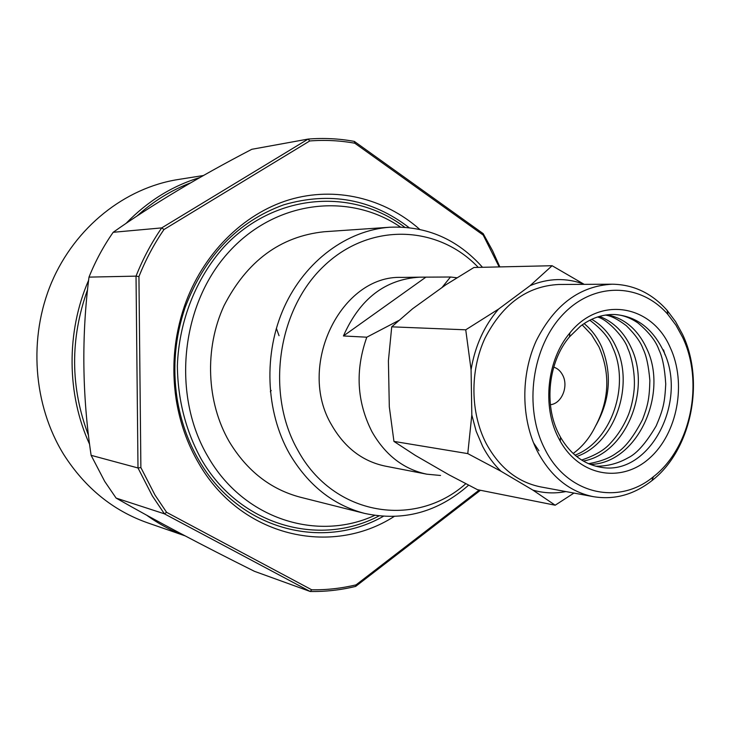 <?xml version="1.0" encoding="UTF-8"?>
<svg xmlns="http://www.w3.org/2000/svg" width="730" height="730" viewBox="0 0 730 730"><rect width="100%" height="100%" fill="white"/><g stroke="black" fill="none" stroke-linecap="round" stroke-linejoin="round"><path stroke-width="1.09" d="M471.817 414.969L476.179 431.284L482.639 446.358C487.667 455.976 493.799 464.28 501.017 471.27L532.918 490.122L555.192 505.206L477.484 489.684L449.005 474.838L415.397 455.438L393.945 441.413L389.309 406.847L388.406 360.802L391.727 326.83L412.678 308.69L445.747 284.855L473.925 267.49L552.108 265.72L530.099 285.658L498.581 309.082L465.74 329.814L471.078 369.699L471.817 414.969L467.775 453.613L501.017 471.27M682.605 337.333L675.971 325.206L667.913 314.484C640.684 282.994 594.33 281.515 563.222 314.183C531.905 346.485 523.428 407.404 544.662 448.667C566.927 494.392 618.593 505.881 653.432 476.708C690.808 448.01 704.304 382.456 682.605 337.333M537.38 451.332C521.083 419.257 520.572 375.174 536.285 340.7C554.526 304.702 579.866 285.868 612.324 284.207C633.576 284.545 651.835 293.25 667.111 310.341L675.569 321.601L682.541 334.349C705.289 381.726 691.155 450.456 651.908 480.65C633.85 494.758 614.332 500.096 593.353 496.665C569.61 491.828 550.958 476.717 537.38 451.332M670.158 347.38C686.894 383.013 677.613 433.419 649.536 458.185C621.723 483.397 580.021 476.58 560.202 441.13L558.341 437.626C541.97 406.209 547.117 359.58 569.856 332.99C599.631 295.385 651.853 304.675 670.158 347.38M558.833 434.049L560.558 437.297C570.559 454.297 583.854 464.262 600.443 467.182C649.527 477.073 689.093 400.624 663.004 350.09C651.936 327.752 635.62 315.88 614.067 314.484C602.195 314.311 590.999 318.207 580.478 326.173L569.528 336.822C548.403 361.56 543.631 404.821 558.833 434.049M550.383 404.694C561.562 403.799 568.779 386.526 562.748 375.284C560.631 371.123 557.629 368.404 553.741 367.117M612.324 284.207L558.769 284.481C527.197 286.078 502.596 303.999 484.957 338.245C469.773 371.032 470.339 412.952 486.216 443.539C499.439 467.748 517.597 482.211 540.693 486.91L593.353 496.665M478.26 267.39C437.954 224.904 369.654 221.938 323.655 266.277C277.327 310.104 265.501 394.027 297.977 450.519C333.701 516.247 415.498 528.648 465.795 483.716M468.623 485.176C437.772 512.296 403.051 521.695 364.471 513.373C333.108 505.087 308.124 485.231 289.527 453.795C265.519 411.455 263.284 353.347 284.244 307.056C305.286 260.774 347.261 230.132 390.021 227.222C426.539 225.771 457.363 239.13 482.503 267.299M203.46 175.519L178.129 179.516C125.049 187.856 75.309 226.939 51.657 282.3C28.142 337.698 33.133 405.132 63.793 454.598C85.054 487.822 112.949 510.562 147.487 522.789L185.064 535.847M499.174 266.915L483.196 235.069L354.807 143.226C340.016 140.534 324.996 139.777 309.73 140.963L163.967 229.53C154.003 244.057 145.662 259.734 138.937 276.579L140.881 467.592L154.942 494.958L166.604 512.332L164.396 513.82L152.369 495.962L137.997 467.966L136.026 276.132C142.897 258.84 151.457 242.762 161.713 227.897L308.151 139.065C323.801 137.824 339.204 138.609 354.36 141.41L483.196 233.646L492.586 250.728L499.84 266.906M390.021 227.222L324.084 231.757C280.302 236.41 246.932 261.084 223.982 305.779C204.263 348.602 206.471 402.321 229.238 441.632C246.877 470.832 270.593 489.365 300.386 497.23L364.471 513.373M88.494 435.372C70.299 387.42 69.989 338.866 87.554 289.701M137.012 216.016C153.263 201.316 171.13 190.275 190.603 182.874M89.608 444.333C66.64 394.364 66.147 331.739 88.622 280.247M126.071 223.362C147.624 201.179 172.234 185.894 199.911 177.536M441.951 287.593L450.465 277.008L456.88 277.765M398.671 320.525L366.788 337.205C355.054 370.338 356.787 401.856 371.99 431.768C385.349 455.146 403.635 469.28 426.849 474.19L385.148 466.096C362.6 461.333 344.843 447.773 331.867 425.407C296.051 366.396 341.01 274.599 401.993 277.409L419.732 277.172C385.239 279.225 359.808 298.826 343.428 335.964L366.788 337.205M450.465 277.008L419.732 277.172M591.72 319.293C602.542 325.553 610.773 335.034 616.421 347.726C634.562 386.06 614.487 443.767 576.654 456.505M589.803 320.233C601.657 329.011 609.294 338.118 612.707 347.544C630.437 384.993 611.612 441.285 575.039 455.173M599.458 316.4C613.647 321.802 624.342 332.497 631.541 348.493C651.297 390.331 625.902 453.64 583.307 461.05M597.514 317.002C608.163 319.448 625.409 339.149 627.718 348.301C631.267 355.364 635.438 373.295 634.188 389.053C633.366 398.032 631.523 406.418 628.658 414.211C624.114 425.371 618.146 434.916 610.745 442.836C604.841 449.817 595.133 455.538 581.609 460.028M607.323 314.812C624.944 318.399 638.193 329.887 647.063 349.287C668.507 394.711 637.089 463.55 590.305 464.426M605.352 315.086C610.8 315.707 617.781 319.229 626.294 325.662C635.182 334.44 640.794 342.251 643.139 349.086C646.388 355.62 648.623 366.086 649.864 380.494C649.417 398.927 647.784 405.533 642.537 419.558C633.686 436.604 625.181 447.627 617.014 452.637C610.344 457.829 600.854 461.515 588.526 463.687M613.355 314.475C621.695 314.612 629.908 317.459 638.002 322.998C648.997 332.26 655.996 341.229 658.98 349.889C662.502 357.052 664.756 368.449 665.742 384.062C664.765 402.723 663.305 409.174 656.179 425.918C646.059 443.073 636.706 453.704 628.11 457.81C618.036 463.541 607.26 466.342 595.789 466.205M584.1 323.572C591.619 329.704 597.487 337.506 601.693 346.978C612.324 373.769 610.225 400.213 595.415 426.311C609.313 400.113 610.49 373.623 598.956 346.841L591.473 334.641L582.202 324.877M467.775 453.613L393.945 441.413M465.74 329.814L391.727 326.83M555.192 505.206L573.953 493.069M584.183 284.344L552.108 265.72M583.945 284.18C566.279 277.592 548.33 278.084 530.099 285.658M498.581 309.082C484.218 325.744 475.057 345.947 471.078 369.699M532.918 490.122C543.813 493.234 554.8 493.717 565.869 491.573M440.555 475.476L426.849 474.19M184.836 535.729C171.413 530.728 158.711 523.903 146.73 515.252M254.496 571.334L310.168 591.483L164.396 513.82L116.106 498.088C155.435 520.581 201.562 544.991 254.496 571.334M480.449 490.277L355.656 586.4C340.746 590.041 325.58 591.738 310.168 591.483L311.71 589.785C326.739 590.004 341.53 588.353 356.076 584.849L479.236 490.04M140.881 467.592L137.997 467.966L91.113 455.328C82.18 395.35 81.477 335.946 88.996 277.117C95.457 261.066 103.514 246.12 113.177 232.295C152.141 204.747 198.359 177.08 251.823 149.294L308.151 139.065L309.73 140.963M113.177 232.295L161.713 227.897L163.967 229.53M88.996 277.117L136.026 276.132L138.937 276.579M91.113 455.328L104.719 481.417L116.106 498.088M374.663 515.417C317.258 541.961 243.747 519.194 208.087 456.889C171.842 395.97 180.365 306.445 227.395 253.611C274.188 200.403 348.648 191.661 400.405 227.012M404.694 227.222C352.371 187.336 273.96 193.012 223.699 247.26C195.841 278.495 178.914 321.437 177.363 365.903C177.801 399.784 185.749 430.846 201.197 459.079C239.33 525.6 319.147 547.582 378.916 515.973M409.074 227.614C371.67 198.989 329.869 191.397 283.678 204.829C237.606 221.61 204.719 255.92 185.018 307.759C175.136 337.132 172.453 367.144 176.989 397.795C180.575 420.635 187.948 441.568 199.089 460.594C238.683 529.652 322.259 551.068 383.296 516.356M419.677 229.329C384.436 198.213 335.453 186.013 289.217 199.792C243.117 213.771 202.429 254.086 184.325 306.49C174.169 336.639 171.422 367.445 176.076 398.918C179.762 422.369 187.327 443.84 198.77 463.358C240.9 536.897 331.119 556.99 394.036 516.548M166.604 512.332L311.71 589.785M356.076 584.849L355.656 586.4M354.36 141.41L354.807 143.226M483.196 233.646L483.196 235.069M270.328 391.809L271.195 390.477M279.033 335.709L276.369 328.299M343.428 335.964L425.636 277.336M573.15 453.485C582.412 446.751 589.84 437.699 595.415 426.311M663.534 349.889L665.048 354.871M538.904 450.775L533.466 442.699M667.913 314.484L667.111 310.341M560.558 437.297L560.202 441.13M176.989 397.795L176.076 398.918M185.018 307.759L184.325 306.49M569.528 336.822L569.856 332.99M653.432 476.708L651.908 480.65"/></g></svg>

